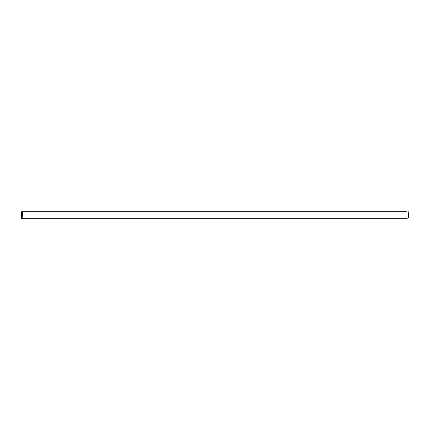 <?xml version="1.0" encoding="UTF-8"?>
<svg xmlns="http://www.w3.org/2000/svg" width="430" height="430" viewBox="0 0 430 430"><rect width="100%" height="100%" fill="white"/><g stroke="black" fill="none" stroke-linecap="round" stroke-linejoin="round"><path stroke-width="0.64" d="M22.677 211.237C20.941 210.571 21.753 213.457 21.602 218.762L22.677 218.762C23.166 216.473 21.629 211.942 23.548 211.237L406.409 211.237M22.677 218.762L407.301 218.762M408.376 215.446L408.172 211.463M21.602 218.762L21.602 214.317M21.602 213.839L21.554 212.807M408.376 217.988L408.376 213.361L408.376 217.988M408.376 215.425L408.376 214.978M408.376 214.409L408.376 213.85"/></g></svg>
